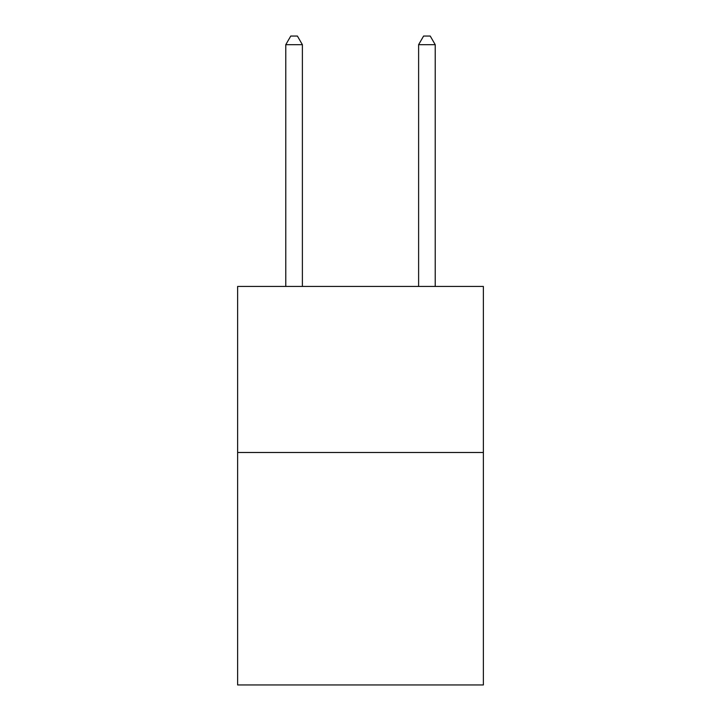 <?xml version="1.0" encoding="UTF-8"?>
<svg xmlns="http://www.w3.org/2000/svg" width="721" height="721" viewBox="0 0 721 721"><rect width="100%" height="100%" fill="white"/><g stroke="black" fill="none" stroke-linecap="round" stroke-linejoin="round"><path stroke-width="1.08" d="M483.376 452.491L483.376 684.95L237.624 684.95L237.624 286.444L483.376 286.444L483.376 452.491L237.624 452.491M302.387 286.444L302.387 44.684L285.777 44.684L285.777 286.444M285.777 44.684L290.761 36.05L297.403 36.05L302.387 44.684M435.223 286.444L435.223 44.684L418.613 44.684L418.613 286.444M418.613 44.684L423.597 36.05L430.239 36.05L435.223 44.684"/></g></svg>

